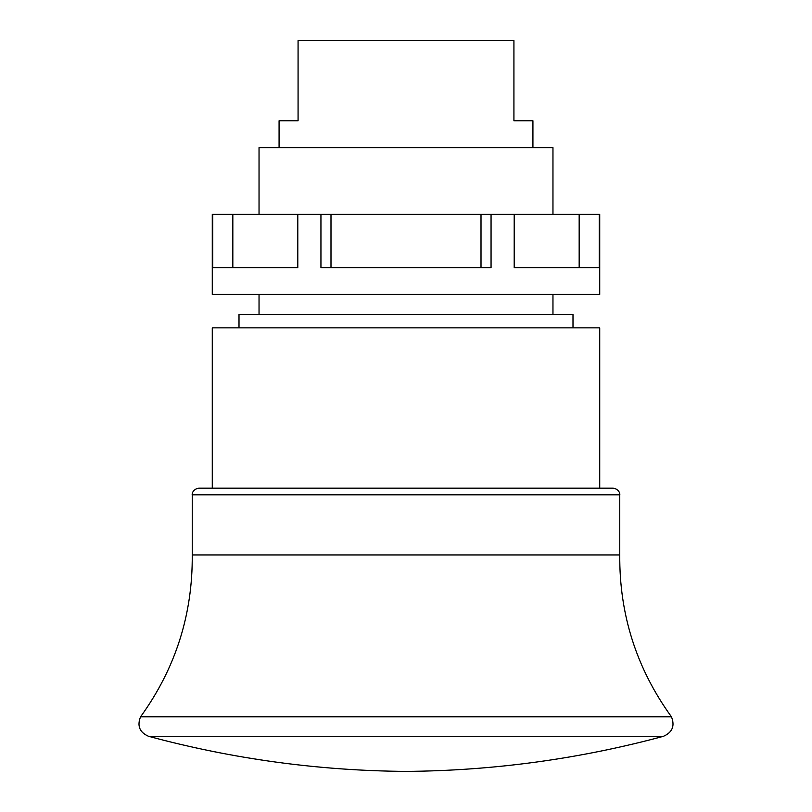 <?xml version="1.0" encoding="UTF-8"?>
<svg xmlns="http://www.w3.org/2000/svg" width="812" height="812" viewBox="0 0 812 812"><rect width="100%" height="100%" fill="white"/><g stroke="black" fill="none" stroke-linecap="round" stroke-linejoin="round"><path stroke-width="1.22" d="M552.962 214.287L552.962 147.611L259.038 147.611L259.038 214.287M481.008 214.287L599.723 214.287L599.723 294.441L212.277 294.441L212.277 214.287L481.008 214.287L481.008 267.727M579.169 214.287L579.169 267.727M330.991 214.287L330.991 267.727M232.831 214.287L232.831 267.727M599.256 214.287L599.256 267.727L514.199 267.727L514.199 214.287M320.943 214.287L320.943 267.727L491.057 267.727L491.057 214.287M297.801 214.287L297.801 267.727L212.744 267.727L212.744 214.287M532.926 147.611L532.926 120.765L513.925 120.765L513.925 40.6L298.075 40.6L298.075 120.765L279.074 120.765L279.074 147.611M572.998 327.845L572.998 314.488L239.002 314.488L239.002 327.845M599.723 488.164L599.723 327.845L212.277 327.845L212.277 488.164M406 488.164L198.92 488.164C192.17 489.189 191.936 494.812 192.241 494.843L619.759 494.843C620.063 494.812 619.83 489.189 613.08 488.164L406 488.164M192.241 494.843L192.241 554.961L619.759 554.961L619.759 494.843M619.759 554.961C619.292 614.562 636.517 668.499 671.433 716.793L140.567 716.793C175.483 668.499 192.708 614.562 192.241 554.961M148.484 736.281L663.516 736.281C579.179 759.017 493.341 770.73 406 771.4C318.659 770.73 232.821 759.017 148.484 736.281C139.583 732.333 136.944 725.837 140.567 716.793M259.038 294.441L259.038 314.488M552.962 294.441L552.962 314.488M671.433 716.793C675.056 725.837 672.417 732.333 663.516 736.281"/></g></svg>
